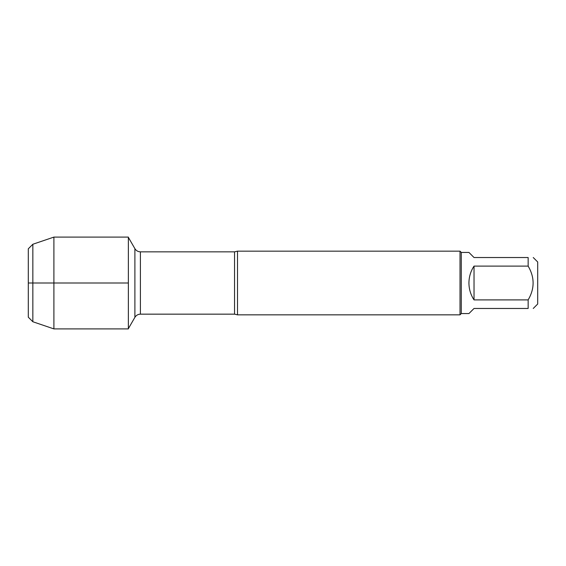 <?xml version="1.0" encoding="UTF-8"?>
<svg xmlns="http://www.w3.org/2000/svg" width="566" height="566" viewBox="0 0 566 566"><rect width="100%" height="100%" fill="white"/><g stroke="black" fill="none" stroke-linecap="round" stroke-linejoin="round"><path stroke-width="0.85" d="M237.515 251.162L237.515 314.838L460.017 314.838L460.017 251.162L237.515 251.162L234.543 251.842L140.403 251.842L140.403 314.158C137.998 314.236 136.165 315.297 134.892 317.342L134.892 248.658L128.362 237.352M533.243 257.53L537.7 261.987L537.7 304.013L533.243 308.47M474.025 308.47L468.931 313.564L461.29 313.564L461.29 252.436L468.931 252.436L474.025 257.53L528.149 257.53C534.75 257.53 534.75 257.53 528.149 257.53L528.149 266.105C534.75 277.368 534.75 288.632 528.149 299.895L528.149 308.47C534.75 308.47 534.75 308.47 528.149 308.47L474.025 308.47M474.025 266.105C470.671 271.241 468.973 276.873 468.931 283C468.973 289.127 470.671 294.759 474.025 299.895L474.025 266.105L528.149 266.105M474.025 299.895L528.149 299.895M128.362 328.903L128.362 237.097L53.904 237.097L53.904 283L128.362 283L28.3 283L53.904 283L53.904 328.903L128.362 328.903M32.849 244.25L28.3 248.799L28.3 317.201L32.849 321.75L32.849 244.25L53.904 237.097M237.515 314.838L234.543 314.158L234.543 251.842M234.543 314.158L140.403 314.158M134.892 317.342L128.362 328.648M140.403 251.842C137.998 251.764 136.165 250.703 134.892 248.658M461.29 252.436L460.017 251.162M461.29 313.564L460.017 314.838M32.849 321.75L53.904 328.903"/></g></svg>
